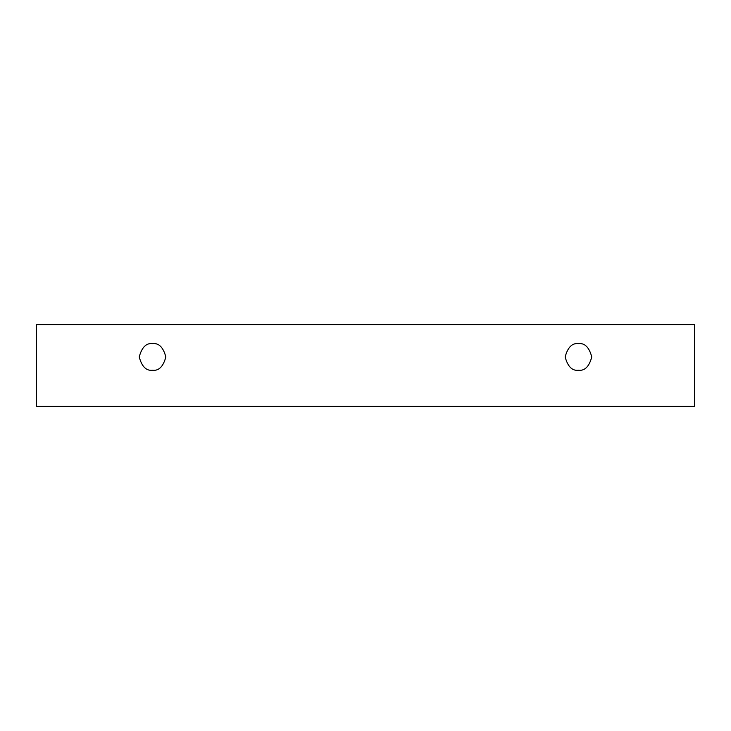 <?xml version="1.0" encoding="UTF-8"?>
<svg xmlns="http://www.w3.org/2000/svg" width="731" height="731" viewBox="0 0 731 731"><rect width="100%" height="100%" fill="white"/><g stroke="black" fill="none" stroke-linecap="round" stroke-linejoin="round"><path stroke-width="1.1" d="M36.55 324.619L694.45 324.619L694.45 406.381L36.55 406.381L36.55 324.619L36.55 406.381L694.45 406.381L694.45 324.619L36.55 324.619M578.459 370.251C572.172 371.01 567.731 366.569 565.154 356.947C567.731 347.316 572.172 342.876 578.459 343.634C584.754 342.876 589.195 347.316 591.772 356.947C589.195 366.569 584.754 371.01 578.459 370.251C584.754 371.01 589.195 366.569 591.772 356.947C589.195 347.316 584.754 342.876 578.459 343.634C572.172 342.876 567.731 347.316 565.154 356.947C567.731 366.569 572.172 371.01 578.459 370.251M152.541 370.251C146.246 371.01 141.805 366.569 139.228 356.947C141.805 347.316 146.246 342.876 152.541 343.634C158.828 342.876 163.269 347.316 165.846 356.947C163.269 366.569 158.828 371.01 152.541 370.251C158.828 371.01 163.269 366.569 165.846 356.947C163.269 347.316 158.828 342.876 152.541 343.634C146.246 342.876 141.805 347.316 139.228 356.947C141.805 366.569 146.246 371.01 152.541 370.251"/></g></svg>
